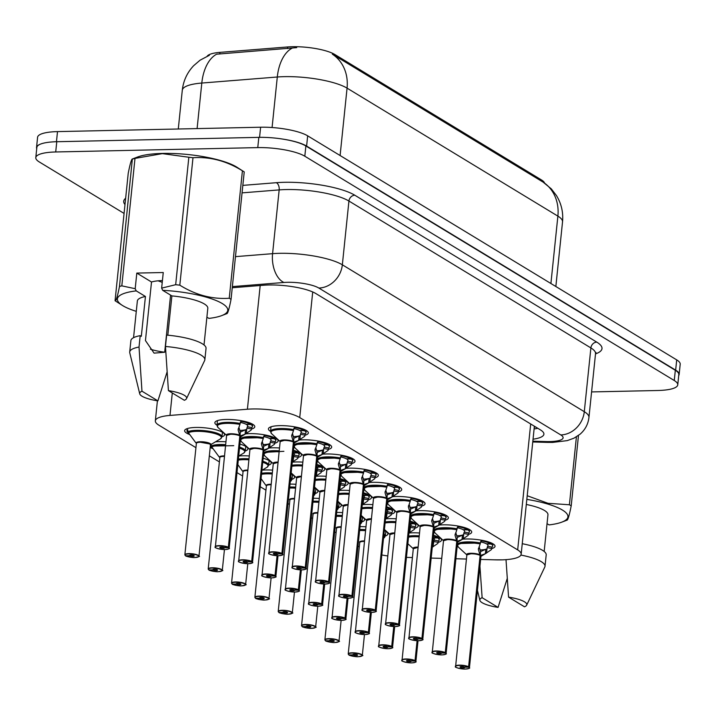 <?xml version="1.0" encoding="UTF-8"?>
<svg xmlns="http://www.w3.org/2000/svg" width="716" height="716" viewBox="0 0 716 716"><rect width="100%" height="100%" fill="white"/><g stroke="black" fill="none" stroke-linecap="round" stroke-linejoin="round"><path stroke-width="1.07" d="M212.938 448.672A20.066 4.887 5.9 0 1 210.2 447.419M215.489 441.835A20.066 4.887 5.9 0 1 219.257 441.62A20.066 4.887 5.9 0 1 225.934 441.799M238.831 456.002A20.066 4.887 5.9 0 1 242.599 455.788A20.066 4.887 5.9 0 1 249.275 455.967M262.163 470.17A20.066 4.887 5.9 0 1 265.931 469.956A20.066 4.887 5.9 0 1 272.608 470.135M189.597 434.505A20.066 4.887 5.9 0 1 184.639 430.656A20.066 4.887 5.9 0 1 195.924 427.452A20.066 4.887 5.9 0 1 224.564 434.782A20.066 4.887 5.9 0 1 221.978 436.823A17.703 4.314 -174.1 0 0 220.233 434.648A17.703 4.314 -174.1 0 0 196.712 430.343A17.703 4.314 -174.1 0 0 187.798 431.909L195.835 442.801M292.361 462.187A20.066 4.887 5.9 0 1 296.155 461.963A20.066 4.887 5.9 0 1 302.832 462.151M269.019 448.019A20.066 4.887 5.9 0 1 272.823 447.795A20.066 4.887 5.9 0 1 279.5 447.983M245.686 433.851A20.066 4.887 5.9 0 1 249.481 433.627A20.066 4.887 5.9 0 1 278.121 440.958A20.066 4.887 5.9 0 1 274.595 443.285M339.035 490.523A20.066 4.887 5.9 0 1 342.83 490.299A20.066 4.887 5.9 0 1 349.506 490.487M362.368 504.69A20.066 4.887 5.9 0 1 366.171 504.467A20.066 4.887 5.9 0 1 372.848 504.655M315.693 476.355A20.066 4.887 5.9 0 1 319.497 476.131A20.066 4.887 5.9 0 1 326.174 476.319M385.709 518.858A20.066 4.887 5.9 0 1 389.504 518.635A20.066 4.887 5.9 0 1 396.181 518.823M408.952 533.08L409.078 533.008A20.066 4.887 5.9 0 1 412.846 532.802A20.066 4.887 5.9 0 1 419.522 532.99M216.975 425.197A20.066 4.887 5.9 0 1 214.863 422.664A20.066 4.887 5.9 0 1 226.149 419.46A20.066 4.887 5.9 0 1 254.789 426.79A20.066 4.887 5.9 0 1 251.253 429.117M468.04 528.829L467.933 529.947A17.703 4.314 5.9 0 1 469.356 531.907A17.703 4.314 5.9 0 1 468.676 532.928L468.076 535.443A17.703 4.314 -174.1 0 1 468.058 535.452L462.008 539.56L457.542 541.171A7.294 1.781 5.9 0 1 457.614 542.173L462.634 539.184A20.066 4.887 5.9 0 1 466.402 538.987A20.066 4.887 5.9 0 1 495.042 546.317A20.066 4.887 5.9 0 1 491.516 548.635M439.266 525.034A20.066 4.887 5.9 0 1 443.061 524.819A20.066 4.887 5.9 0 1 471.701 532.149A20.066 4.887 5.9 0 1 468.175 534.467M421.366 500.493L421.259 501.612A17.703 4.314 5.9 0 1 422.682 503.572A17.703 4.314 5.9 0 1 422.001 504.592L421.402 507.107A17.703 4.314 -174.1 0 1 421.384 507.116L415.334 511.224L410.868 512.835A7.294 1.781 5.9 0 1 410.939 513.837L415.96 510.848A20.066 4.887 5.9 0 1 419.728 510.651A20.066 4.887 5.9 0 1 448.368 517.981A20.066 4.887 5.9 0 1 444.842 520.299M392.592 496.698A20.066 4.887 5.9 0 1 396.387 496.483A20.066 4.887 5.9 0 1 425.027 503.813A20.066 4.887 5.9 0 1 421.5 506.131M369.259 482.53A20.066 4.887 5.9 0 1 373.054 482.315A20.066 4.887 5.9 0 1 401.694 489.646A20.066 4.887 5.9 0 1 398.168 491.964M345.918 468.362A20.066 4.887 5.9 0 1 349.712 468.148A20.066 4.887 5.9 0 1 378.352 475.478A20.066 4.887 5.9 0 1 374.826 477.796M322.585 454.195A20.066 4.887 5.9 0 1 326.38 453.98A20.066 4.887 5.9 0 1 355.02 461.31A20.066 4.887 5.9 0 1 351.493 463.628M299.243 440.027A20.066 4.887 5.9 0 1 303.038 439.812A20.066 4.887 5.9 0 1 331.678 447.142A20.066 4.887 5.9 0 1 328.152 449.46M270.532 431.372A20.066 4.887 5.9 0 1 268.419 428.848A20.066 4.887 5.9 0 1 279.705 425.644A20.066 4.887 5.9 0 1 308.345 432.974A20.066 4.887 5.9 0 1 304.819 435.292M480.633 559.438L495.508 559.849A35.415 8.628 -174.1 0 0 501.254 559.876A35.415 8.628 -174.1 0 0 521.167 554.22A35.415 8.628 -174.1 0 0 517.677 549.897L299.736 417.58A35.415 8.628 -174.1 0 0 247.405 409.23L169.978 415.432A35.415 8.628 -174.1 0 0 155.345 420.82A35.415 8.628 -174.1 0 0 158.836 425.152L195.933 447.67M544.563 183.081A31.871 7.769 -174.1 0 0 541.502 179.967L334.775 54.47A31.871 7.769 -174.1 0 0 287.68 46.952L219.928 52.375A31.871 7.769 -174.1 0 0 207.157 56.215M406.437 557.379L412.389 557.549M431.166 558.068L441.7 558.364M455.904 558.757L466.429 559.044M381.888 554.981A35.415 8.628 -174.1 0 0 387.75 555.947M209.332 455.806L219.275 461.838M236.996 472.605L242.608 476.006M260.329 486.773L265.94 490.174M287.993 503.563L289.282 504.341M311.335 517.731L312.615 518.509M334.667 531.899L335.956 532.677M358.009 546.066L359.289 546.845M239.941 444.126A20.066 4.887 5.9 0 1 247.897 448.95A20.066 4.887 5.9 0 1 245.311 450.99A17.703 4.314 -174.1 0 0 243.565 448.816A17.703 4.314 -174.1 0 0 239.627 447.133M263.273 458.294A20.066 4.887 5.9 0 1 271.239 463.118A20.066 4.887 5.9 0 1 268.652 465.158M291.045 474.028A20.066 4.887 5.9 0 1 294.571 477.286A20.066 4.887 5.9 0 1 291.985 479.326A17.703 4.314 -174.1 0 0 290.696 477.447M290.007 484.106A20.066 4.887 5.9 0 1 295.95 484.302M314.387 488.196A20.066 4.887 5.9 0 1 317.913 491.453A20.066 4.887 5.9 0 1 315.326 493.494A17.703 4.314 -174.1 0 0 314.029 491.615M313.34 498.273A20.066 4.887 5.9 0 1 319.282 498.47M337.719 502.363A20.066 4.887 5.9 0 1 341.246 505.621A20.066 4.887 5.9 0 1 338.659 507.662A17.703 4.314 -174.1 0 0 337.37 505.782M336.681 512.441A20.066 4.887 5.9 0 1 342.624 512.638M361.061 516.531A20.066 4.887 5.9 0 1 364.587 519.789A20.066 4.887 5.9 0 1 362.001 521.83A17.703 4.314 -174.1 0 0 360.703 519.95M360.014 526.609A20.066 4.887 5.9 0 1 365.957 526.806M384.394 530.699A20.066 4.887 5.9 0 1 387.92 533.957A20.066 4.887 5.9 0 1 385.333 535.998M293.497 450.301A20.066 4.887 5.9 0 1 301.454 455.125A20.066 4.887 5.9 0 1 297.928 457.452M316.839 464.469A20.066 4.887 5.9 0 1 324.796 469.293A20.066 4.887 5.9 0 1 321.269 471.62M340.172 478.637A20.066 4.887 5.9 0 1 348.128 483.461A20.066 4.887 5.9 0 1 344.602 485.788M363.513 492.805A20.066 4.887 5.9 0 1 371.47 497.629A20.066 4.887 5.9 0 1 367.943 499.956M386.846 506.973A20.066 4.887 5.9 0 1 394.802 511.797A20.066 4.887 5.9 0 1 391.276 514.124M410.187 521.141A20.066 4.887 5.9 0 1 418.144 525.965A20.066 4.887 5.9 0 1 414.618 528.292M433.52 535.308A20.066 4.887 5.9 0 1 441.477 540.133A20.066 4.887 5.9 0 1 437.95 542.46M543.131 182.132A41.313 35.639 -58.7 0 1 557.88 216.125A47.22 11.501 -174.1 0 1 562.525 221.888C563.411 212.428 561.389 203.648 556.448 195.558L551.275 188.845L543.131 182.132L332.322 54.148A41.313 35.639 121.3 0 1 347.063 88.14A47.22 11.501 -174.1 0 0 284.333 76.657A47.22 11.501 -174.1 0 0 277.298 77.006L201.805 83.047A47.22 11.501 -174.1 0 0 182.294 90.243L178.284 129.005M282.373 139.029A35.415 8.628 5.9 0 1 306.609 146.082L675.653 370.136A35.415 8.628 5.9 0 1 679.144 374.459A35.415 8.628 5.9 0 1 678.714 375.56M36.722 148.677A35.415 8.628 5.9 0 1 36.534 147.514A35.415 8.628 5.9 0 1 40.141 144.256M296.719 47.632L216.608 54.192A41.313 24.228 85.4 0 0 201.805 83.047L197.097 128.594M36.534 147.514L37.59 137.266A35.415 8.628 5.9 0 1 57.504 131.61L260.615 127.224A35.415 8.628 5.9 0 1 307.665 135.834L676.71 359.888A35.415 8.628 5.9 0 1 680.2 364.211L679.144 374.459M533.053 439.194A35.415 8.628 -174.1 0 0 543.9 434.2A35.415 8.628 -174.1 0 0 540.41 429.877L315.935 293.596A35.415 8.628 -174.1 0 0 263.604 285.245L232.252 287.751M537.788 428.284A35.415 8.628 5.9 0 1 534.109 428.938M124.083 213.431L39.291 161.95A35.415 8.628 5.9 0 1 35.8 157.627A35.415 8.628 5.9 0 1 55.714 151.971L257.769 147.612A35.415 8.628 5.9 0 1 304.819 156.222L674.266 380.518A35.415 8.628 5.9 0 1 677.757 384.841A35.415 8.628 5.9 0 1 657.843 390.497L591.586 391.929M35.8 157.627L36.856 147.38A35.415 8.628 5.9 0 1 56.77 141.723L258.825 137.365A35.415 8.628 5.9 0 1 305.875 145.975L675.322 370.27A35.415 8.628 5.9 0 1 678.813 374.593L677.757 384.841M304.685 429.654L304.569 430.772A17.703 4.314 5.9 0 1 305.992 432.724A17.703 4.314 5.9 0 1 305.311 433.753L304.712 436.268A17.703 4.314 -174.1 0 0 304.712 436.268L298.644 440.385L293.694 442.148L293.793 438.443M268.947 553.522A7.079 1.727 5.9 0 1 268.652 552.949A7.079 1.727 5.9 0 1 272.635 551.812A7.079 1.727 5.9 0 1 281.907 553.459L293.408 442.067A0.591 0.501 119 0 1 293.426 441.987L291.689 436.16L293.757 429.627L278.032 428.66L270.541 431.363M294.097 443.106L294.249 443.016A7.079 1.727 -174.1 0 0 293.676 442.237A0.591 0.519 123.8 0 1 293.694 442.148M281.907 553.459L281.674 553.692A6.847 1.665 -174.1 0 0 272.715 552.108A6.847 1.665 -174.1 0 0 269.538 554.032A6.847 1.665 -174.1 0 0 278.631 555.697A6.847 1.665 -174.1 0 0 281.934 553.844L277.835 553.826M293.757 429.627L293.766 429.618A17.703 4.314 -174.1 0 0 280.493 428.535A17.703 4.314 -174.1 0 0 270.532 431.363A17.703 4.314 -174.1 0 0 270.532 431.426M293.766 429.618L293.882 428.481L295.099 427.55A17.703 4.314 5.9 0 1 303.906 430.361L299.762 430.504A12.986 3.159 -174.1 0 0 293.873 428.562M284.145 440.438A7.079 1.727 -174.1 0 0 280.162 441.566L284.145 440.438A7.079 1.727 -174.1 0 1 293.417 442.076A7.079 1.727 5.9 0 0 286.346 440.492A7.079 1.727 5.9 0 0 280.377 441.199M281.934 553.844L293.676 442.237A0.591 0.519 123.8 0 1 293.676 442.228L293.399 442.246M277.835 553.88A2.363 0.573 5.9 0 1 278.023 554.148A2.363 0.573 5.9 0 1 276.689 554.524A2.363 0.573 5.9 0 1 273.324 553.656A2.363 0.573 5.9 0 1 274.649 553.28A2.363 0.573 5.9 0 1 277.745 553.826L281.674 553.692M303.906 430.361L304.005 429.367M304.569 430.772L300.281 430.486M293.426 441.987L293.837 438.013L292.405 433.368M294.097 438.174L300.299 435.435L300.881 432.929A12.986 3.159 -174.1 0 0 301.302 432.24A12.986 3.159 -174.1 0 0 300.255 430.808M300.281 435.435A12.978 3.168 5.9 0 1 293.247 436.59M300.299 435.435L299.861 439.66L298.644 440.385L299.073 436.25M291.689 436.16L291.833 434.782L291.689 436.16M294.365 427.685L295.099 427.55L293.918 428.302M251.128 423.478L251.012 424.588A17.703 4.314 5.9 0 1 252.435 426.548A17.703 4.314 5.9 0 1 251.755 427.568L251.155 430.092A17.703 4.314 -174.1 0 0 251.155 430.092L245.087 434.2L240.129 435.963L240.227 432.267M215.391 547.337A7.079 1.727 5.9 0 1 215.095 546.764A7.079 1.727 5.9 0 1 219.069 545.637A7.079 1.727 5.9 0 1 228.341 547.275L239.851 435.892A0.591 0.501 119 0 1 239.86 435.802L238.133 429.976L240.2 423.442L224.475 422.476L216.975 425.188A17.703 4.314 -174.1 0 0 216.966 425.25M228.341 547.275L228.118 547.507A6.847 1.665 -174.1 0 0 219.15 545.923A6.847 1.665 -174.1 0 0 215.981 547.856A6.847 1.665 -174.1 0 0 225.075 549.521A6.847 1.665 -174.1 0 0 228.368 547.668L228.61 547.436A7.079 1.727 5.9 0 1 229.183 548.223L240.692 436.841A7.079 1.727 -174.1 0 0 240.12 436.062A0.591 0.519 123.8 0 1 240.129 435.963M240.8 421.509L241.543 421.375L240.325 422.306L240.2 423.442A17.703 4.314 -174.1 0 0 226.927 422.359A17.703 4.314 -174.1 0 0 216.975 425.188L217.449 420.623M240.352 422.127L241.543 421.375A17.703 4.314 5.9 0 1 250.34 424.185L246.206 424.328A12.986 3.159 -174.1 0 0 240.316 422.386M230.579 434.254A7.079 1.727 -174.1 0 0 226.605 435.391L230.579 434.254A7.079 1.727 -174.1 0 1 239.851 435.901A7.079 1.727 5.9 0 0 232.79 434.308A7.079 1.727 5.9 0 0 226.82 435.024M228.61 547.436L239.833 436.062M228.368 547.668L224.269 547.704A2.363 0.573 5.9 0 1 224.457 547.964A2.363 0.573 5.9 0 1 223.132 548.34A2.363 0.573 5.9 0 1 219.767 547.48A2.363 0.573 5.9 0 1 221.092 547.105A2.363 0.573 5.9 0 1 224.18 547.65L228.118 547.507M250.34 424.185L250.448 423.183M251.012 424.588L246.725 424.311M239.86 435.802L240.272 431.829L238.849 427.184M240.54 431.999L246.734 429.26L247.324 426.745A12.986 3.159 -174.1 0 0 247.736 426.065A12.986 3.159 -174.1 0 0 246.689 424.624M246.725 429.251A12.978 3.168 5.9 0 1 239.69 430.414M246.734 429.26L246.304 433.475L245.087 434.2L245.516 430.065M238.133 429.976L238.276 428.607L238.133 429.976M185.704 555.759L185.891 555.92A6.847 1.665 -174.1 0 0 194.85 557.504A6.847 1.665 -174.1 0 0 198.028 555.58A6.847 1.665 -174.1 0 0 188.926 553.915A6.847 1.665 -174.1 0 0 185.632 555.759L189.731 555.723L189.785 555.249M221.969 436.876A17.703 4.314 -174.1 0 0 221.978 436.814L220.233 434.648C214.442 430.683 192.165 428.795 187.807 431.909L187.753 429.851M187.887 432.464A17.703 4.314 5.9 0 1 186.983 430.898A17.703 4.314 5.9 0 1 187.673 429.869L187.825 429.904M200.364 442.246L209.77 443.965L210.468 444.833A7.079 1.727 -174.1 0 0 209.77 443.965A7.079 1.727 -174.1 0 0 200.364 442.246A7.079 1.727 -174.1 0 0 196.381 443.374L196.381 443.329A7.294 1.772 5.9 0 1 203.666 441.888A7.294 1.772 5.9 0 1 210.468 444.815L220.474 438.863L221.978 436.814L222.452 432.249M189.731 555.723A2.363 0.573 5.9 0 1 189.543 555.464A2.363 0.573 5.9 0 1 190.868 555.088A2.363 0.573 5.9 0 1 194.242 555.956A2.363 0.573 5.9 0 1 192.908 556.332A2.363 0.573 5.9 0 1 189.821 555.786L189.883 555.213M189.821 555.786L185.891 555.92M526.833 499.383A55.481 13.514 5.9 0 1 561.818 522.134A55.481 13.514 5.9 0 1 549.082 524.9L547.042 523.664M527.209 495.732L548.026 503.312L569.399 504.762A63.742 15.528 5.9 0 1 571.207 505.863C569.166 516.102 567.69 520.854 566.786 520.102M508.575 597.135A23.61 5.755 5.9 0 1 526.663 605.163A23.61 5.755 5.9 0 1 524.506 606.81L508.575 597.135L506.015 559.652M520.89 555.07A37.778 9.201 5.9 0 1 545.01 566.275A37.778 9.201 5.9 0 1 544.787 567.054L526.663 605.163M522.25 543.712A37.778 9.201 5.9 0 1 546.192 554.891L545.01 566.275M526.305 504.467A35.415 8.628 5.9 0 1 547.955 514.786L544.169 551.463M578.483 435.462L571.207 505.863M569.399 504.762L576.416 436.841M494.514 559.822L502.176 559.849M498.067 607.383A23.61 5.755 5.9 0 1 479.872 600.33A23.61 5.755 5.9 0 1 482.128 597.699L498.067 607.383L507.205 578.591M482.128 597.699L479.926 566.222M175.671 284.7L188.845 157.243A63.742 15.528 5.9 0 1 192.989 157.726L179.814 285.174A63.742 15.528 5.9 0 0 175.671 284.7L161.646 288.127L163.257 272.519L136.81 273.082L151.506 282.006L145.455 340.565L154.083 353.14L164.689 352.236L170.587 295.117M164.689 352.236A26.689 6.498 5.9 0 1 150.423 349.211M151.506 282.006A26.689 6.498 5.9 0 1 162.425 280.565M158.093 280.815L162.246 282.364M136.282 311.353A55.481 13.514 5.9 0 1 122.284 305.356L115.267 300.863A63.742 15.528 5.9 0 1 115.061 300.72C115.956 301.508 117.433 296.764 119.483 286.481L132.353 159.006L137.615 157.001A55.481 13.514 5.9 0 1 162.711 153.421A55.481 13.514 5.9 0 1 236.996 167.267L244.013 171.768A63.742 15.528 5.9 0 1 244.228 171.903L231.053 299.351C229.013 309.598 227.536 314.342 226.632 313.599M188.845 157.243L162.353 153.636L134.993 158.406L121.818 285.863L135.199 288.7L136.228 290.884A55.481 13.514 5.9 0 0 122.284 305.356M179.814 285.174C195.656 295.037 212.133 299.395 229.245 298.259L242.42 170.802C226.578 160.948 210.101 156.589 192.989 157.726M242.42 170.802A63.742 15.528 5.9 0 1 244.013 171.768M161.646 288.127L162.675 290.32A55.481 13.514 5.9 0 1 216.93 300.863A55.481 13.514 5.9 0 1 221.665 315.622A55.481 13.514 5.9 0 1 208.929 318.396L206.888 317.161M229.245 298.259A63.742 15.528 5.9 0 1 231.053 299.351M168.421 390.623A23.61 5.755 5.9 0 1 186.509 398.66A23.61 5.755 5.9 0 1 184.361 400.298L168.421 390.623L165.468 346.472A37.778 9.201 5.9 0 1 204.857 359.772A37.778 9.201 5.9 0 1 204.633 360.542L186.509 398.66M165.468 346.472L166.649 335.088A37.778 9.201 5.9 0 1 206.038 348.379L204.857 359.772M162.675 290.32L171.885 295.905A35.415 8.628 5.9 0 1 207.81 308.283L204.015 344.951M171.885 295.905L167.821 335.195M119.483 286.481A63.742 15.528 5.9 0 1 121.818 285.863M134.993 158.406A63.742 15.528 5.9 0 0 132.648 159.024C131.753 158.236 130.276 162.988 128.227 173.272L115.061 300.72M157.914 400.87A23.61 5.755 5.9 0 1 139.718 393.818A23.61 5.755 5.9 0 1 141.974 391.196L157.914 400.87L167.052 372.078M139.718 393.818L129.766 352.809A37.778 9.201 5.9 0 1 129.712 352.004A37.778 9.201 5.9 0 1 139.02 347.045L140.202 335.661L141.321 336.332L145.438 296.478L136.228 290.884M141.974 391.196L139.02 347.045M129.712 352.004L130.885 340.619A37.778 9.201 5.9 0 1 140.202 335.661M133.561 337.675L137.356 300.997A35.415 8.628 5.9 0 1 145.438 296.478M136.81 273.082L135.199 288.7M328.017 443.822L327.91 444.94A17.703 4.314 5.9 0 1 329.333 446.9A17.703 4.314 5.9 0 1 328.653 447.921L328.053 450.436A17.703 4.314 -174.1 0 1 328.035 450.445L321.985 454.553L317.027 456.316L317.125 452.61M292.289 567.69A7.079 1.727 5.9 0 1 291.985 567.117A7.079 1.727 5.9 0 1 295.968 565.98A7.079 1.727 5.9 0 1 305.24 567.627L316.749 456.235A0.591 0.501 119 0 1 316.758 456.155L315.031 450.328L317.099 443.795L294.768 444.368M305.24 567.627L305.007 567.86A6.847 1.665 -174.1 0 0 296.048 566.275A6.847 1.665 -174.1 0 0 292.871 568.2A6.847 1.665 -174.1 0 0 301.973 569.864A6.847 1.665 -174.1 0 0 305.267 568.012L305.508 567.788A7.079 1.727 5.9 0 1 306.081 568.567L317.591 457.193A7.079 1.727 -174.1 0 0 317.018 456.405A0.591 0.519 123.8 0 1 317.027 456.316M317.698 441.853L318.441 441.718L317.215 442.649L317.099 443.795A17.703 4.314 -174.1 0 0 303.826 442.703A17.703 4.314 -174.1 0 0 294.043 445.048M317.251 442.47L318.441 441.718A17.703 4.314 5.9 0 1 327.239 444.529L323.104 444.672A12.986 3.159 -174.1 0 0 317.215 442.73M307.477 454.606A7.079 1.727 -174.1 0 0 303.495 455.734L307.477 454.606A7.079 1.727 -174.1 0 1 316.749 456.244A7.079 1.727 5.9 0 0 309.688 454.66A7.079 1.727 5.9 0 0 303.718 455.367M305.508 567.788L317.018 456.405A0.591 0.519 123.8 0 1 317.009 456.396L316.732 456.414M305.267 568.012L301.168 568.048A2.363 0.573 5.9 0 1 301.355 568.316A2.363 0.573 5.9 0 1 300.031 568.692A2.363 0.573 5.9 0 1 296.666 567.824A2.363 0.573 5.9 0 1 297.99 567.448A2.363 0.573 5.9 0 1 301.078 567.994L305.007 567.86M327.239 444.529L327.346 443.535M327.91 444.94L323.623 444.654M316.758 456.155L317.17 452.181L315.738 447.536M317.439 452.342L323.632 449.603A12.978 3.168 5.9 0 1 316.588 450.758M328.17 449.299L323.748 448.476L323.202 453.828L321.985 454.553L322.415 450.418M315.031 450.328L315.165 448.95L315.031 450.328M323.748 448.476L324.223 447.097A12.986 3.159 -174.1 0 0 324.634 446.408A12.986 3.159 -174.1 0 0 323.587 444.976M351.359 457.989L351.243 459.108A17.703 4.314 5.9 0 1 352.666 461.068A17.703 4.314 5.9 0 1 351.986 462.088L351.386 464.603A17.703 4.314 -174.1 0 0 351.386 464.603L345.318 468.72L340.369 470.484L340.467 466.778M315.622 581.857A7.079 1.727 5.9 0 1 315.326 581.285A7.079 1.727 5.9 0 1 319.309 580.148A7.079 1.727 5.9 0 1 328.581 581.795L340.082 470.403A0.591 0.501 119 0 1 340.1 470.322L338.364 464.496L340.431 457.963L318.11 458.535M340.861 470.331A7.294 1.781 5.9 0 1 340.923 471.334A7.079 1.727 -174.1 0 0 340.351 470.573A0.591 0.519 123.8 0 1 340.369 470.484M328.581 581.795L328.349 582.027A6.847 1.665 -174.1 0 0 319.39 580.443A6.847 1.665 -174.1 0 0 316.212 582.368A6.847 1.665 -174.1 0 0 325.306 584.032A6.847 1.665 -174.1 0 0 328.608 582.18L324.509 582.162M340.431 457.963L340.44 457.954A17.703 4.314 -174.1 0 0 327.167 456.871A17.703 4.314 -174.1 0 0 317.376 459.216M340.44 457.954L340.556 456.817L341.774 455.886A17.703 4.314 5.9 0 1 350.572 458.696L346.437 458.849A12.986 3.159 -174.1 0 0 340.548 456.898M330.819 468.774A7.079 1.727 -174.1 0 0 326.836 469.902L330.819 468.774A7.079 1.727 -174.1 0 1 340.091 470.412A7.079 1.727 5.9 0 0 333.021 468.828A7.079 1.727 5.9 0 0 327.051 469.535M328.608 582.18L340.073 470.582M324.509 582.215A2.363 0.573 5.9 0 1 324.697 582.484A2.363 0.573 5.9 0 1 323.364 582.86A2.363 0.573 5.9 0 1 319.998 581.992A2.363 0.573 5.9 0 1 321.323 581.616A2.363 0.573 5.9 0 1 324.42 582.162L328.349 582.027M350.572 458.696L350.679 457.703M351.243 459.108L346.956 458.822M340.1 470.322L340.512 466.349L339.08 461.704M340.771 466.51L346.974 463.771L347.555 461.265A12.986 3.159 -174.1 0 0 347.976 460.576A12.986 3.159 -174.1 0 0 346.929 459.144M346.956 463.771A12.978 3.168 5.9 0 1 339.921 464.926M346.974 463.771L346.535 467.995L345.318 468.72L345.747 464.586M338.364 464.496L338.507 463.118L338.364 464.496M341.04 456.02L341.774 455.886L340.592 456.638M374.692 472.157L374.584 473.276A17.703 4.314 5.9 0 1 376.007 475.236A17.703 4.314 5.9 0 1 375.327 476.256L374.728 478.771A17.703 4.314 -174.1 0 1 374.71 478.78L368.659 482.888L363.701 484.651L363.8 480.946M338.963 596.025A7.079 1.727 5.9 0 1 338.659 595.452A7.079 1.727 5.9 0 1 342.642 594.316A7.079 1.727 5.9 0 1 351.914 595.963L363.424 484.571A0.591 0.501 119 0 1 363.433 484.49L361.705 478.664L363.773 472.13L341.442 472.703M364.193 484.499A7.294 1.781 5.9 0 1 364.265 485.502L364.256 485.52A7.079 1.727 -174.1 0 0 363.692 484.741A0.591 0.519 123.8 0 1 363.701 484.651M351.914 595.963L351.681 596.195A6.847 1.665 -174.1 0 0 342.722 594.611A6.847 1.665 -174.1 0 0 339.545 596.535A6.847 1.665 -174.1 0 0 348.647 598.2A6.847 1.665 -174.1 0 0 351.941 596.347L347.851 596.33M364.372 470.188L365.115 470.054L363.889 470.985L363.773 472.13A17.703 4.314 -174.1 0 0 350.5 471.038A17.703 4.314 -174.1 0 0 340.718 473.383M363.925 470.806L365.115 470.054A17.703 4.314 5.9 0 1 373.913 472.864L369.778 473.016A12.986 3.159 -174.1 0 0 363.889 471.065M354.151 482.942A7.079 1.727 -174.1 0 0 350.169 484.07L354.151 482.942A7.079 1.727 -174.1 0 1 363.424 484.58M351.941 596.347L363.406 484.75M347.842 596.383A2.363 0.573 5.9 0 1 348.03 596.652A2.363 0.573 5.9 0 1 346.705 597.028A2.363 0.573 5.9 0 1 343.331 596.159A2.363 0.573 5.9 0 1 344.665 595.784A2.363 0.573 5.9 0 1 347.752 596.33L351.681 596.195M373.913 472.864L374.012 471.871M374.584 473.276L370.297 472.99M363.433 484.49L363.844 480.517L362.412 475.872M364.113 480.678L370.306 477.939A12.978 3.168 5.9 0 1 363.263 479.093M374.844 477.635L370.423 476.811L369.877 482.163L368.659 482.888L369.089 478.753M361.705 478.664L361.84 477.286L361.705 478.664M370.423 476.811L370.897 475.433A12.986 3.159 -174.1 0 0 371.309 474.744A12.986 3.159 -174.1 0 0 370.262 473.312M398.051 492.948A17.703 4.314 -174.1 0 0 398.06 492.939L391.992 497.056L387.043 498.819L387.141 495.114M362.296 610.193A7.079 1.727 5.9 0 1 362.001 609.62A7.079 1.727 5.9 0 1 365.983 608.484A7.079 1.727 5.9 0 1 375.256 610.13L386.756 498.739A0.591 0.501 119 0 1 386.774 498.658L385.038 492.832L387.105 486.298L364.784 486.871M387.535 498.667A7.294 1.781 5.9 0 1 387.598 499.67A7.079 1.727 -174.1 0 0 387.025 498.909A0.591 0.519 123.8 0 1 387.043 498.819M375.256 610.13L375.023 610.363A6.847 1.665 -174.1 0 0 366.064 608.779A6.847 1.665 -174.1 0 0 362.887 610.703A6.847 1.665 -174.1 0 0 371.98 612.368A6.847 1.665 -174.1 0 0 375.282 610.515L371.183 610.497M387.105 486.298L387.114 486.298A17.703 4.314 -174.1 0 0 373.841 485.206A17.703 4.314 -174.1 0 0 364.05 487.551M387.445 494.846L393.648 492.107L394.23 489.601L398.66 490.424A17.703 4.314 5.9 0 0 399.34 489.404A17.703 4.314 5.9 0 0 397.917 487.444L398.033 486.325M398.66 490.424L398.06 492.939M387.114 486.298L387.231 485.153L388.448 484.222A17.703 4.314 5.9 0 1 397.246 487.032L393.111 487.184A12.986 3.159 -174.1 0 0 387.222 485.233M377.493 497.11A7.079 1.727 -174.1 0 0 373.51 498.238L377.493 497.11A7.079 1.727 -174.1 0 1 386.765 498.748A7.079 1.727 5.9 0 0 379.695 497.164A7.079 1.727 5.9 0 0 373.725 497.871M375.282 610.515L386.747 498.918M371.183 610.551A2.363 0.573 5.9 0 1 371.371 610.82A2.363 0.573 5.9 0 1 370.038 611.196A2.363 0.573 5.9 0 1 366.673 610.327A2.363 0.573 5.9 0 1 367.997 609.951A2.363 0.573 5.9 0 1 371.094 610.497L375.023 610.363M397.246 487.032L397.353 486.039M397.917 487.444L393.63 487.157M386.774 498.658L387.186 494.684L385.754 490.039M393.63 492.107A12.978 3.168 5.9 0 1 386.595 493.261M393.648 492.107L393.209 496.331L391.992 497.056L392.422 492.921M385.038 492.832L385.181 491.453L385.038 492.832M394.23 489.601A12.986 3.159 -174.1 0 0 394.65 488.912A12.986 3.159 -174.1 0 0 393.603 487.48M387.714 484.356L388.448 484.222L387.267 484.974M209.045 569.927L209.224 570.088A6.847 1.665 -174.1 0 0 218.183 571.672A6.847 1.665 -174.1 0 0 221.36 569.748A6.847 1.665 -174.1 0 0 212.267 568.083A6.847 1.665 -174.1 0 0 208.965 569.927L213.073 569.9L213.117 569.417M245.302 451.044A17.703 4.314 -174.1 0 0 245.311 450.982L243.565 448.816M225.647 444.654A17.703 4.314 -174.1 0 0 220.045 444.511A17.703 4.314 -174.1 0 0 211.131 446.077L219.177 456.969M211.229 446.632A17.703 4.314 5.9 0 1 210.388 445.576M211.005 444.036L211.131 446.077L233.747 445.674M223.696 456.414L224.43 456.414A7.079 1.727 -174.1 0 0 223.696 456.414A7.079 1.727 -174.1 0 0 219.714 457.542A7.294 1.772 5.9 0 1 224.484 455.904M213.073 569.9A2.363 0.573 5.9 0 1 212.876 569.632A2.363 0.573 5.9 0 1 214.209 569.256A2.363 0.573 5.9 0 1 217.575 570.124A2.363 0.573 5.9 0 1 216.25 570.5A2.363 0.573 5.9 0 1 213.153 569.954L213.216 569.381M213.153 569.954L209.224 570.088M232.378 584.095L232.566 584.256A6.847 1.665 -174.1 0 0 241.525 585.84A6.847 1.665 -174.1 0 0 244.702 583.916A6.847 1.665 -174.1 0 0 235.6 582.251A6.847 1.665 -174.1 0 0 232.306 584.095L236.405 584.068L236.459 583.585M268.643 465.212A17.703 4.314 -174.1 0 0 268.652 465.149A17.703 4.314 -174.1 0 0 266.907 462.983A17.703 4.314 -174.1 0 0 262.969 461.301M248.98 458.822A17.703 4.314 -174.1 0 0 243.386 458.679A17.703 4.314 -174.1 0 0 238.392 459.081M247.038 470.582L247.763 470.582A7.079 1.727 -174.1 0 0 247.038 470.582A7.079 1.727 -174.1 0 0 243.055 471.71L243.055 471.665A7.294 1.772 5.9 0 1 247.817 470.072M236.405 584.068A2.363 0.573 5.9 0 1 236.217 583.8A2.363 0.573 5.9 0 1 237.542 583.424A2.363 0.573 5.9 0 1 240.916 584.292A2.363 0.573 5.9 0 1 239.583 584.668A2.363 0.573 5.9 0 1 236.495 584.122L236.557 583.549M236.495 584.122L232.566 584.256M262.861 462.321A17.265 4.198 5.9 0 1 267.149 467.199L268.652 465.149L266.907 462.983M237.828 464.577L242.509 471.137M255.719 598.263L255.898 598.424A6.847 1.665 -174.1 0 0 264.857 600.008A6.847 1.665 -174.1 0 0 268.035 598.084A6.847 1.665 -174.1 0 0 258.941 596.419A6.847 1.665 -174.1 0 0 255.639 598.263L259.747 598.236L259.792 597.753M291.976 479.38A17.703 4.314 -174.1 0 0 291.985 479.317L292.459 474.753M272.313 472.99A17.703 4.314 -174.1 0 0 266.719 472.846A17.703 4.314 -174.1 0 0 261.734 473.249M270.371 484.75L271.104 484.75A7.079 1.727 -174.1 0 0 270.371 484.75A7.079 1.727 -174.1 0 0 266.388 485.878L254.878 597.26A7.079 1.727 5.9 0 1 258.861 596.124A7.079 1.727 5.9 0 1 268.965 598.71A7.079 1.727 5.9 0 1 268.563 599.211M259.747 598.236A2.363 0.573 5.9 0 1 259.55 597.967A2.363 0.573 5.9 0 1 260.884 597.591A2.363 0.573 5.9 0 1 264.249 598.46A2.363 0.573 5.9 0 1 262.924 598.836A2.363 0.573 5.9 0 1 259.827 598.29L259.89 597.717M259.827 598.29L255.898 598.424M261.161 478.744L265.851 485.305M279.052 612.431L279.24 612.592A6.847 1.665 -174.1 0 0 288.199 614.176A6.847 1.665 -174.1 0 0 291.376 612.252A6.847 1.665 -174.1 0 0 282.274 610.587A6.847 1.665 -174.1 0 0 278.98 612.431L283.08 612.404L283.133 611.92M315.317 493.548A17.703 4.314 -174.1 0 0 315.326 493.485L315.801 488.921M295.654 487.157A17.703 4.314 -174.1 0 0 290.052 487.014A17.703 4.314 -174.1 0 0 289.703 487.023M293.712 498.918L294.437 498.918A7.079 1.727 -174.1 0 0 293.712 498.918A7.079 1.727 -174.1 0 0 289.729 500.045A7.294 1.772 5.9 0 1 294.491 498.408M283.08 612.404A2.363 0.573 5.9 0 1 282.892 612.135A2.363 0.573 5.9 0 1 284.216 611.759A2.363 0.573 5.9 0 1 287.59 612.628A2.363 0.573 5.9 0 1 286.257 613.003A2.363 0.573 5.9 0 1 283.169 612.457L283.223 611.885M283.169 612.457L279.24 612.592M274.461 437.646L274.344 438.756A17.703 4.314 5.9 0 1 275.776 440.716A17.703 4.314 5.9 0 1 275.087 441.736L274.488 444.26A17.703 4.314 -174.1 0 0 274.488 444.26L268.428 448.368L263.47 450.131L263.569 446.435M238.723 561.505A7.079 1.727 5.9 0 1 238.428 560.932A7.079 1.727 5.9 0 1 242.411 559.805A7.079 1.727 5.9 0 1 251.683 561.442L263.184 450.06A0.591 0.501 119 0 1 263.202 449.97L261.465 444.144L263.533 437.61L241.211 438.183M263.962 449.979A7.294 1.781 5.9 0 1 264.034 450.99A7.079 1.727 -174.1 0 0 263.461 450.23A0.591 0.519 123.8 0 1 263.47 450.131M251.683 561.442L251.45 561.675A6.847 1.665 -174.1 0 0 242.491 560.091A6.847 1.665 -174.1 0 0 239.314 562.024A6.847 1.665 -174.1 0 0 248.407 563.689A6.847 1.665 -174.1 0 0 251.71 561.836L247.611 561.809M264.141 435.677L264.875 435.543L263.658 436.474L263.533 437.61A17.703 4.314 -174.1 0 0 250.269 436.527A17.703 4.314 -174.1 0 0 240.487 438.863M263.694 436.295L264.875 435.543A17.703 4.314 5.9 0 1 273.682 438.353L269.538 438.496A12.986 3.159 -174.1 0 0 263.649 436.554M253.92 448.422A7.079 1.727 -174.1 0 0 249.938 449.559L253.92 448.422A7.079 1.727 -174.1 0 1 263.193 450.069A7.079 1.727 5.9 0 0 256.131 448.476A7.079 1.727 5.9 0 0 250.153 449.192M251.71 561.836L263.175 450.23M247.611 561.872A2.363 0.573 5.9 0 1 247.799 562.132A2.363 0.573 5.9 0 1 246.474 562.508A2.363 0.573 5.9 0 1 243.1 561.648A2.363 0.573 5.9 0 1 244.425 561.272A2.363 0.573 5.9 0 1 247.521 561.818L251.45 561.675M273.682 438.353L273.78 437.351M274.344 438.756L270.066 438.478M263.202 449.97L263.613 445.996L262.181 441.351M263.882 446.166L270.075 443.428A12.978 3.168 5.9 0 1 263.023 444.582M274.613 443.123L270.192 442.3L269.637 447.643L268.428 448.368L268.849 444.233M261.465 444.144L261.608 442.774L261.465 444.144M270.192 442.3L270.657 440.913A12.986 3.159 -174.1 0 0 271.078 440.233A12.986 3.159 -174.1 0 0 270.03 438.792M262.065 575.673A7.079 1.727 5.9 0 1 261.761 575.1A7.079 1.727 5.9 0 1 265.743 573.972A7.079 1.727 5.9 0 1 275.016 575.61L274.792 575.843A6.847 1.665 -174.1 0 0 265.824 574.259A6.847 1.665 -174.1 0 0 262.647 576.192A6.847 1.665 -174.1 0 0 271.749 577.857A6.847 1.665 -174.1 0 0 275.042 576.004L270.952 575.977M279.204 450.838A17.703 4.314 -174.1 0 0 273.601 450.695A17.703 4.314 -174.1 0 0 263.819 453.031M297.802 451.814L297.686 452.924A17.703 4.314 5.9 0 1 299.109 454.884A17.703 4.314 5.9 0 1 298.429 455.913L297.829 458.428A17.703 4.314 -174.1 0 0 297.829 458.428L291.761 462.536L292.978 461.811L293.999 455.081A12.986 3.159 -174.1 0 0 294.41 454.4A12.986 3.159 -174.1 0 0 293.363 452.96L293.399 452.646M277.253 462.59A7.079 1.727 -174.1 0 0 273.27 463.726L277.253 462.59A7.079 1.727 -174.1 0 1 277.987 462.59A7.079 1.727 5.9 0 0 273.494 463.359M275.042 576.004L277.361 555.697M270.943 576.04A2.363 0.573 5.9 0 1 271.131 576.299A2.363 0.573 5.9 0 1 269.807 576.675A2.363 0.573 5.9 0 1 266.442 575.816A2.363 0.573 5.9 0 1 267.766 575.44A2.363 0.573 5.9 0 1 270.854 575.986L274.792 575.843M293.256 452.655L297.015 452.521L297.122 451.519M297.686 452.924L293.363 452.96M275.016 575.61L277.074 555.688M283.903 451.313L264.544 452.351M293.426 451.035A17.703 4.314 5.9 0 1 297.015 452.521M285.398 589.841A7.079 1.727 5.9 0 1 285.102 589.268A7.079 1.727 5.9 0 1 289.085 588.14A7.079 1.727 5.9 0 1 298.357 589.778L298.125 590.011A6.847 1.665 -174.1 0 0 289.166 588.427A6.847 1.665 -174.1 0 0 285.988 590.36A6.847 1.665 -174.1 0 0 295.082 592.025A6.847 1.665 -174.1 0 0 298.384 590.172L294.285 590.145M302.537 465.006A17.703 4.314 -174.1 0 0 296.943 464.863A17.703 4.314 -174.1 0 0 291.949 465.266M321.135 465.982L321.019 467.092A17.703 4.314 5.9 0 1 322.451 469.052A17.703 4.314 5.9 0 1 321.761 470.081L321.162 472.596A17.703 4.314 -174.1 0 0 321.162 472.596L315.103 476.704L316.311 475.979L317.331 469.248A12.986 3.159 -174.1 0 0 317.752 468.568A12.986 3.159 -174.1 0 0 316.705 467.127L316.74 466.814M300.595 476.758A7.079 1.727 -174.1 0 0 296.612 477.894L300.595 476.758A7.079 1.727 -174.1 0 1 301.329 476.758A7.079 1.727 5.9 0 0 296.827 477.527M298.384 590.172L300.693 569.864M294.285 590.208A2.363 0.573 5.9 0 1 294.473 590.467A2.363 0.573 5.9 0 1 293.148 590.843A2.363 0.573 5.9 0 1 289.774 589.984A2.363 0.573 5.9 0 1 291.099 589.608A2.363 0.573 5.9 0 1 294.195 590.154L298.125 590.011M316.597 466.823L320.356 466.689L320.455 465.686M321.019 467.092L316.705 467.127M298.357 589.778L300.416 569.855M316.758 465.203A17.703 4.314 5.9 0 1 320.356 466.689M308.739 604.009A7.079 1.727 5.9 0 1 308.435 603.436A7.079 1.727 5.9 0 1 312.418 602.308A7.079 1.727 5.9 0 1 321.69 603.946L321.457 604.179A6.847 1.665 -174.1 0 0 312.498 602.595A6.847 1.665 -174.1 0 0 309.321 604.528A6.847 1.665 -174.1 0 0 318.423 606.192A6.847 1.665 -174.1 0 0 321.717 604.34L317.627 604.313M325.878 479.174A17.703 4.314 -174.1 0 0 320.276 479.031A17.703 4.314 -174.1 0 0 315.291 479.434M344.486 486.773A17.703 4.314 -174.1 0 0 344.503 486.764L338.435 490.872L339.653 490.147L340.673 483.416A12.986 3.159 -174.1 0 0 341.085 482.736A12.986 3.159 -174.1 0 0 340.037 481.295L340.073 480.982M340.673 483.416L345.103 484.249A17.703 4.314 5.9 0 0 345.783 483.219A17.703 4.314 5.9 0 0 344.36 481.259L344.477 480.15M345.103 484.249L344.503 486.764M323.927 490.925A7.079 1.727 -174.1 0 0 319.945 492.062L323.927 490.925A7.079 1.727 -174.1 0 1 324.661 490.925A7.079 1.727 5.9 0 0 320.168 491.695M321.717 604.34L324.035 584.032M317.618 604.376A2.363 0.573 5.9 0 1 317.806 604.635A2.363 0.573 5.9 0 1 316.481 605.011A2.363 0.573 5.9 0 1 313.116 604.152A2.363 0.573 5.9 0 1 314.44 603.776A2.363 0.573 5.9 0 1 317.528 604.322L321.457 604.179M339.93 480.991L343.689 480.857L343.796 479.854M344.36 481.259L340.037 481.295M321.69 603.946L323.748 584.023M340.1 479.371A17.703 4.314 5.9 0 1 343.689 480.857M410.868 512.835L410.375 512.987L410.474 509.282M385.638 624.361A7.079 1.727 5.9 0 1 385.333 623.788A7.079 1.727 5.9 0 1 389.316 622.652A7.079 1.727 5.9 0 1 398.588 624.298L410.098 512.907A0.591 0.501 119 0 1 410.107 512.826L408.38 507L410.447 500.466L388.117 501.039M398.588 624.298L398.356 624.531A6.847 1.665 -174.1 0 0 389.397 622.947A6.847 1.665 -174.1 0 0 386.219 624.871A6.847 1.665 -174.1 0 0 395.322 626.536A6.847 1.665 -174.1 0 0 398.615 624.683L398.857 624.459A7.079 1.727 5.9 0 1 399.43 625.238L410.939 513.864A7.079 1.727 -174.1 0 0 410.366 513.077A0.591 0.519 123.8 0 1 410.375 512.987M411.047 498.524L411.79 498.39L410.563 499.32L410.447 500.466A17.703 4.314 -174.1 0 0 397.174 499.374A17.703 4.314 -174.1 0 0 387.392 501.719M410.599 499.142L411.79 498.39A17.703 4.314 5.9 0 1 420.587 501.2L416.452 501.352A12.986 3.159 -174.1 0 0 410.563 499.401M400.826 511.278A7.079 1.727 -174.1 0 0 396.843 512.405L400.826 511.278A7.079 1.727 -174.1 0 1 410.098 512.916A7.079 1.727 5.9 0 0 403.036 511.331A7.079 1.727 5.9 0 0 397.067 512.038M398.857 624.459L410.08 513.086M398.615 624.683L394.516 624.719A2.363 0.573 5.9 0 1 394.704 624.987A2.363 0.573 5.9 0 1 393.379 625.363A2.363 0.573 5.9 0 1 390.005 624.495A2.363 0.573 5.9 0 1 391.339 624.119A2.363 0.573 5.9 0 1 394.426 624.665L398.356 624.531M420.587 501.2L420.686 500.207M421.259 501.612L416.972 501.325M410.107 512.826L410.519 508.852L409.087 504.207M410.787 509.013L416.981 506.275A12.978 3.168 5.9 0 1 409.937 507.429M421.518 505.97L417.097 505.147L416.551 510.499L415.334 511.224L415.763 507.089M408.38 507L408.514 505.621L408.38 507M417.097 505.147L417.571 503.769A12.986 3.159 -174.1 0 0 417.983 503.08A12.986 3.159 -174.1 0 0 416.936 501.648M444.708 514.661L444.591 515.78A17.703 4.314 5.9 0 1 446.014 517.74A17.703 4.314 5.9 0 1 445.334 518.76L444.734 521.275A17.703 4.314 -174.1 0 0 444.734 521.275L438.666 525.392L433.717 527.155L433.815 523.45M408.97 638.529A7.079 1.727 5.9 0 1 408.675 637.956A7.079 1.727 5.9 0 1 412.658 636.819A7.079 1.727 5.9 0 1 421.93 638.466L433.431 527.074A0.591 0.501 119 0 1 433.449 526.994L431.712 521.167L433.78 514.634L411.458 515.207M421.93 638.466L421.697 638.699A6.847 1.665 -174.1 0 0 412.738 637.115A6.847 1.665 -174.1 0 0 409.561 639.039A6.847 1.665 -174.1 0 0 418.654 640.704A6.847 1.665 -174.1 0 0 421.957 638.851L422.189 638.627A7.079 1.727 5.9 0 1 422.762 639.406L434.272 528.032A7.079 1.727 -174.1 0 0 433.699 527.245A0.591 0.519 123.8 0 1 433.717 527.155M433.78 514.634L433.789 514.634A17.703 4.314 -174.1 0 0 420.516 513.542A17.703 4.314 -174.1 0 0 410.724 515.887M433.789 514.634L433.905 513.488L435.122 512.558A17.703 4.314 5.9 0 1 443.92 515.368L439.785 515.52A12.986 3.159 -174.1 0 0 433.896 513.569M424.167 525.446A7.079 1.727 -174.1 0 0 420.185 526.573L424.167 525.446A7.079 1.727 -174.1 0 1 433.44 527.083A7.079 1.727 5.9 0 0 426.369 525.499A7.079 1.727 5.9 0 0 420.399 526.206M422.189 638.627L433.422 527.253M421.957 638.851L417.858 638.887A2.363 0.573 5.9 0 1 418.046 639.155A2.363 0.573 5.9 0 1 416.712 639.531A2.363 0.573 5.9 0 1 413.347 638.663A2.363 0.573 5.9 0 1 414.671 638.287A2.363 0.573 5.9 0 1 417.768 638.833L421.697 638.699M443.92 515.368L444.027 514.374M444.591 515.78L440.304 515.502M433.449 526.994L433.86 523.02L432.428 518.375M434.12 523.181L440.322 520.442L440.904 517.937A12.986 3.159 -174.1 0 0 441.325 517.247A12.986 3.159 -174.1 0 0 440.277 515.815M440.304 520.442A12.978 3.168 5.9 0 1 433.27 521.597M440.322 520.442L439.884 524.667L438.666 525.392L439.096 521.257M431.712 521.167L431.855 519.789L431.712 521.167M434.388 512.692L435.122 512.558L433.941 513.309M457.542 541.171L457.05 541.323L457.148 537.618M432.312 652.697A7.079 1.727 5.9 0 1 432.008 652.124A7.079 1.727 5.9 0 1 435.99 650.987A7.079 1.727 5.9 0 1 445.262 652.634L456.763 541.251A0.591 0.501 119 0 1 456.781 541.162L455.054 535.335L457.121 528.802L434.791 529.375M457.452 542.28L457.605 542.191A7.079 1.727 -174.1 0 0 457.041 541.412A0.591 0.519 123.8 0 1 457.05 541.323M445.262 652.634L445.03 652.867A6.847 1.665 -174.1 0 0 436.071 651.283A6.847 1.665 -174.1 0 0 432.894 653.207A6.847 1.665 -174.1 0 0 441.996 654.872A6.847 1.665 -174.1 0 0 445.289 653.019L441.199 653.001M457.721 526.86L458.464 526.725L457.238 527.656L457.121 528.802A17.703 4.314 -174.1 0 0 443.848 527.71A17.703 4.314 -174.1 0 0 434.066 530.055M457.273 527.477L458.464 526.725A17.703 4.314 5.9 0 1 467.262 529.536L463.127 529.688A12.986 3.159 -174.1 0 0 457.238 527.737M447.5 539.613A7.079 1.727 -174.1 0 0 443.517 540.741L447.5 539.613A7.079 1.727 -174.1 0 1 456.772 541.251A7.079 1.727 5.9 0 0 449.711 539.667A7.079 1.727 5.9 0 0 443.741 540.374M445.289 653.019L456.754 541.421M441.19 653.055A2.363 0.573 5.9 0 1 441.378 653.323A2.363 0.573 5.9 0 1 440.054 653.699A2.363 0.573 5.9 0 1 436.679 652.831A2.363 0.573 5.9 0 1 438.013 652.455A2.363 0.573 5.9 0 1 441.101 653.001L445.03 652.867M467.262 529.536L467.36 528.542M467.933 529.947L463.646 529.67M456.781 541.162L457.193 537.188L455.761 532.543M457.461 537.349L463.655 534.61A12.978 3.168 5.9 0 1 456.611 535.765M468.192 534.306L463.771 533.483L463.225 538.835L462.008 539.56L462.438 535.425M455.054 535.335L455.188 533.957L455.054 535.335M463.771 533.483L464.237 532.104A12.986 3.159 -174.1 0 0 464.657 531.415A12.986 3.159 -174.1 0 0 463.61 529.983M491.382 542.997L491.265 544.115A17.703 4.314 5.9 0 1 492.689 546.075A17.703 4.314 5.9 0 1 492.008 547.096L491.409 549.611A17.703 4.314 -174.1 0 0 491.409 549.611L485.341 553.728L480.382 555.491L480.49 551.785M455.645 666.865A7.079 1.727 5.9 0 1 455.349 666.292A7.079 1.727 5.9 0 1 459.332 665.155A7.079 1.727 5.9 0 1 468.604 666.802L480.105 555.419A0.591 0.501 119 0 1 480.123 555.33L478.386 549.503L480.454 542.97L458.133 543.542M480.794 556.448L480.946 556.359A7.079 1.727 -174.1 0 0 480.373 555.58A0.591 0.519 123.8 0 1 480.391 555.491M468.604 666.802L468.371 667.035A6.847 1.665 -174.1 0 0 459.412 665.45A6.847 1.665 -174.1 0 0 456.235 667.375A6.847 1.665 -174.1 0 0 465.328 669.039A6.847 1.665 -174.1 0 0 468.631 667.187L464.532 667.169M480.454 542.97L480.463 542.97A17.703 4.314 -174.1 0 0 467.19 541.878A17.703 4.314 -174.1 0 0 457.399 544.223M480.463 542.97L480.579 541.824L481.796 540.893A17.703 4.314 5.9 0 1 490.594 543.704L486.459 543.856A12.986 3.159 -174.1 0 0 480.57 541.905M470.842 553.781A7.079 1.727 -174.1 0 0 466.859 554.909L470.842 553.781A7.079 1.727 -174.1 0 1 480.114 555.419A7.079 1.727 5.9 0 0 473.043 553.835A7.079 1.727 5.9 0 0 467.074 554.551M468.631 667.187L480.096 555.589M464.523 667.222A2.363 0.573 5.9 0 1 464.72 667.491A2.363 0.573 5.9 0 1 463.386 667.867A2.363 0.573 5.9 0 1 460.021 666.999A2.363 0.573 5.9 0 1 461.346 666.623A2.363 0.573 5.9 0 1 464.442 667.169L468.371 667.035M490.594 543.704L490.702 542.71M491.265 544.115L486.978 543.838M480.123 555.33L480.534 551.356L479.102 546.711M480.794 551.517L486.996 548.778L487.578 546.272A12.986 3.159 -174.1 0 0 487.999 545.583A12.986 3.159 -174.1 0 0 486.952 544.151M486.978 548.778A12.978 3.168 5.9 0 1 479.944 549.933M486.996 548.778L486.558 553.003L485.341 553.728L485.77 549.593M478.386 549.503L478.53 548.125L478.386 549.503M481.054 541.028L481.796 540.893L480.615 541.645M332.072 618.177A7.079 1.727 5.9 0 1 331.776 617.604A7.079 1.727 5.9 0 1 335.759 616.476A7.079 1.727 5.9 0 1 345.031 618.114L344.799 618.347A6.847 1.665 -174.1 0 0 335.84 616.762A6.847 1.665 -174.1 0 0 332.663 618.696A6.847 1.665 -174.1 0 0 341.756 620.36A6.847 1.665 -174.1 0 0 345.058 618.508L340.959 618.481M349.211 493.342A17.703 4.314 -174.1 0 0 343.617 493.199A17.703 4.314 -174.1 0 0 338.623 493.601M367.809 494.317L367.693 495.427A17.703 4.314 5.9 0 1 369.125 497.387A17.703 4.314 5.9 0 1 368.436 498.417L367.836 500.932A17.703 4.314 -174.1 0 0 367.836 500.932L361.777 505.04L362.985 504.315L364.005 497.584A12.986 3.159 -174.1 0 0 364.426 496.904A12.986 3.159 -174.1 0 0 363.379 495.463L363.415 495.15M347.269 505.093A7.079 1.727 -174.1 0 0 343.286 506.23L347.269 505.093A7.079 1.727 -174.1 0 1 348.003 505.093A7.079 1.727 5.9 0 0 343.501 505.863M345.058 618.508L347.367 598.2M340.959 618.543A2.363 0.573 5.9 0 1 341.147 618.803A2.363 0.573 5.9 0 1 339.823 619.179A2.363 0.573 5.9 0 1 336.448 618.32A2.363 0.573 5.9 0 1 337.773 617.944A2.363 0.573 5.9 0 1 340.87 618.49L344.799 618.347M363.272 495.159L367.031 495.025L367.129 494.022M367.693 495.427L363.379 495.463M345.031 618.114L347.09 598.191M363.433 493.539A17.703 4.314 5.9 0 1 367.031 495.025M355.413 632.344A7.079 1.727 5.9 0 1 355.109 631.772A7.079 1.727 5.9 0 1 359.092 630.644A7.079 1.727 5.9 0 1 368.364 632.282L368.131 632.514A6.847 1.665 -174.1 0 0 359.172 630.93A6.847 1.665 -174.1 0 0 355.995 632.863A6.847 1.665 -174.1 0 0 365.097 634.528A6.847 1.665 -174.1 0 0 368.391 632.675L364.301 632.649M372.553 507.51A17.703 4.314 -174.1 0 0 366.95 507.367A17.703 4.314 -174.1 0 0 361.965 507.769M391.151 508.485L391.034 509.595A17.703 4.314 5.9 0 1 392.457 511.555A17.703 4.314 5.9 0 1 391.777 512.584L391.178 515.099A17.703 4.314 -174.1 0 0 391.178 515.099L385.11 519.207L386.327 518.482L387.347 511.752A12.986 3.159 -174.1 0 0 387.759 511.072A12.986 3.159 -174.1 0 0 386.712 509.631L386.747 509.318M370.602 519.261A7.079 1.727 -174.1 0 0 366.619 520.398L370.602 519.27A7.079 1.727 -174.1 0 1 371.335 519.261A7.079 1.727 5.9 0 0 366.843 520.031M368.391 632.675L370.709 612.368M364.292 632.711A2.363 0.573 5.9 0 1 364.48 632.971A2.363 0.573 5.9 0 1 363.155 633.347A2.363 0.573 5.9 0 1 359.79 632.488A2.363 0.573 5.9 0 1 361.115 632.112A2.363 0.573 5.9 0 1 364.202 632.658L368.131 632.514M386.604 509.327L390.363 509.192L390.471 508.19M391.034 509.595L386.712 509.631M368.364 632.282L370.423 612.359M386.774 507.707A17.703 4.314 5.9 0 1 390.363 509.192M378.746 646.512A7.079 1.727 5.9 0 1 378.451 645.939A7.079 1.727 5.9 0 1 382.434 644.812A7.079 1.727 5.9 0 1 391.706 646.45L391.473 646.682A6.847 1.665 -174.1 0 0 382.514 645.098A6.847 1.665 -174.1 0 0 379.337 647.031A6.847 1.665 -174.1 0 0 388.43 648.696A6.847 1.665 -174.1 0 0 391.733 646.843L387.633 646.825M395.885 521.678A17.703 4.314 -174.1 0 0 390.292 521.534A17.703 4.314 -174.1 0 0 385.298 521.937M414.483 522.653L414.367 523.763A17.703 4.314 5.9 0 1 415.799 525.723A17.703 4.314 5.9 0 1 415.11 526.752L414.51 529.267A17.703 4.314 -174.1 0 0 414.51 529.267L408.451 533.375L409.659 532.65L410.68 525.92A12.986 3.159 -174.1 0 0 411.1 525.24A12.986 3.159 -174.1 0 0 410.053 523.799L410.089 523.486M393.943 533.429A7.079 1.727 -174.1 0 0 389.96 534.566L393.943 533.438A7.079 1.727 -174.1 0 1 394.677 533.429A7.079 1.727 5.9 0 0 390.175 534.199M391.733 646.843L394.042 626.536M387.633 646.879A2.363 0.573 5.9 0 1 387.821 647.139A2.363 0.573 5.9 0 1 386.497 647.515A2.363 0.573 5.9 0 1 383.123 646.655A2.363 0.573 5.9 0 1 384.447 646.279A2.363 0.573 5.9 0 1 387.544 646.825L391.473 646.682M409.946 523.494L413.705 523.36L413.803 522.358M414.367 523.763L410.053 523.799M391.706 646.45L393.764 626.527M410.107 521.875A17.703 4.314 5.9 0 1 413.705 523.36M402.088 660.68A7.079 1.727 5.9 0 1 401.783 660.107A7.079 1.727 5.9 0 1 405.766 658.98A7.079 1.727 5.9 0 1 415.038 660.617L414.806 660.85A6.847 1.665 -174.1 0 0 405.847 659.266A6.847 1.665 -174.1 0 0 402.669 661.199A6.847 1.665 -174.1 0 0 411.772 662.864A6.847 1.665 -174.1 0 0 415.065 661.011L410.975 660.993M419.227 535.845A17.703 4.314 -174.1 0 0 413.624 535.702A17.703 4.314 -174.1 0 0 408.639 536.105M437.825 536.821L437.709 537.931A17.703 4.314 5.9 0 1 439.132 539.891A17.703 4.314 5.9 0 1 438.452 540.92L437.852 543.435A17.703 4.314 -174.1 0 0 437.852 543.435L431.784 547.543L433.001 546.818L434.021 540.088A12.986 3.159 -174.1 0 0 434.433 539.408A12.986 3.159 -174.1 0 0 433.386 537.967L433.422 537.653M417.276 547.597A7.079 1.727 -174.1 0 0 413.293 548.733L417.276 547.606A7.079 1.727 -174.1 0 1 418.01 547.597A7.079 1.727 5.9 0 0 413.517 548.367M415.065 661.011L417.383 640.704M410.966 661.047A2.363 0.573 5.9 0 1 411.154 661.307A2.363 0.573 5.9 0 1 409.829 661.682A2.363 0.573 5.9 0 1 406.464 660.823A2.363 0.573 5.9 0 1 407.789 660.447A2.363 0.573 5.9 0 1 410.877 660.993L414.806 660.85M433.278 537.662L437.037 537.528L437.145 536.526M437.709 537.931L433.386 537.967M415.038 660.617L417.097 640.695M433.449 536.042A17.703 4.314 5.9 0 1 437.037 537.528M302.394 626.598L302.573 626.76A6.847 1.665 -174.1 0 0 311.532 628.344A6.847 1.665 -174.1 0 0 314.709 626.419A6.847 1.665 -174.1 0 0 305.616 624.755A6.847 1.665 -174.1 0 0 302.313 626.607L306.412 626.572L306.466 626.088M338.65 507.716A17.703 4.314 -174.1 0 0 338.659 507.653L339.133 503.088M318.987 501.325A17.703 4.314 -174.1 0 0 313.393 501.182A17.703 4.314 -174.1 0 0 313.044 501.191M317.045 513.086L317.779 513.086A7.079 1.727 -174.1 0 0 317.045 513.086A7.079 1.727 -174.1 0 0 313.062 514.213L313.071 514.169A7.294 1.772 5.9 0 1 317.832 512.575M306.412 626.572A2.363 0.573 5.9 0 1 306.224 626.303A2.363 0.573 5.9 0 1 307.558 625.927A2.363 0.573 5.9 0 1 310.923 626.795A2.363 0.573 5.9 0 1 309.598 627.171A2.363 0.573 5.9 0 1 306.502 626.625L306.564 626.053M306.502 626.625L302.573 626.76M325.726 640.766L325.914 640.927A6.847 1.665 -174.1 0 0 334.873 642.512A6.847 1.665 -174.1 0 0 338.05 640.587A6.847 1.665 -174.1 0 0 328.948 638.923A6.847 1.665 -174.1 0 0 325.655 640.775L329.754 640.739L329.799 640.256M361.992 521.883A17.703 4.314 -174.1 0 0 362.001 521.821L362.475 517.256M342.329 515.493A17.703 4.314 -174.1 0 0 336.726 515.35A17.703 4.314 -174.1 0 0 336.377 515.359M340.386 527.253L341.111 527.253A7.079 1.727 -174.1 0 0 340.386 527.253A7.079 1.727 -174.1 0 0 336.404 528.381A7.294 1.772 5.9 0 1 341.165 526.743M329.754 640.739A2.363 0.573 5.9 0 1 329.566 640.471A2.363 0.573 5.9 0 1 330.89 640.095A2.363 0.573 5.9 0 1 334.265 640.963A2.363 0.573 5.9 0 1 332.931 641.339A2.363 0.573 5.9 0 1 329.843 640.793L329.897 640.22M329.843 640.793L325.914 640.927M349.068 654.934L349.247 655.095A6.847 1.665 -174.1 0 0 358.206 656.679A6.847 1.665 -174.1 0 0 361.383 654.755A6.847 1.665 -174.1 0 0 352.29 653.09A6.847 1.665 -174.1 0 0 348.987 654.943L353.086 654.907L353.14 654.424M385.324 536.051A17.703 4.314 -174.1 0 0 385.333 535.989A17.703 4.314 -174.1 0 0 384.045 534.118M365.661 529.661A17.703 4.314 -174.1 0 0 360.067 529.518A17.703 4.314 -174.1 0 0 359.718 529.527M363.719 541.421L364.453 541.421A7.079 1.727 -174.1 0 0 363.719 541.421A7.079 1.727 -174.1 0 0 359.736 542.549L359.745 542.504A7.294 1.772 5.9 0 1 364.507 540.911M353.086 654.907A2.363 0.573 5.9 0 1 352.899 654.639A2.363 0.573 5.9 0 1 354.232 654.263A2.363 0.573 5.9 0 1 357.597 655.131A2.363 0.573 5.9 0 1 356.273 655.507A2.363 0.573 5.9 0 1 353.176 654.961L353.239 654.388M353.176 654.961L349.247 655.095M334.775 54.47L334.658 55.588M287.68 46.952L287.51 48.599M219.928 52.375L219.758 54.022M541.502 179.967L541.385 181.085M530.69 423.97L517.677 549.897M172.296 392.977L169.978 415.432M260.194 285.514L247.405 409.23M312.713 291.958L299.736 417.58M292.226 48.079A41.313 24.228 85.4 0 0 277.298 77.006L272.08 127.529M550.908 283.509L557.88 216.125L347.063 88.14L340.1 155.533M307.665 135.834L306.609 146.082M260.615 127.224L259.568 137.347M676.71 359.888L675.653 370.136M57.504 131.61L56.457 141.732M532.838 441.199L546.004 441.566A23.61 5.755 -174.1 0 0 549.834 441.584A23.61 5.755 -174.1 0 0 560.78 434.925L318.835 288.038A23.61 5.755 -174.1 0 0 287.474 282.301A23.61 5.755 -174.1 0 0 283.948 282.471L232.369 286.606M235.466 256.641L272.581 253.67A47.22 11.501 5.9 0 1 279.616 253.321A47.22 11.501 5.9 0 1 342.346 264.804L584.292 411.691A47.22 11.501 5.9 0 1 588.946 417.464L595.533 353.686A47.22 11.501 -174.1 0 0 590.888 347.922L348.934 201.035A47.22 11.501 -174.1 0 0 286.203 189.552A47.22 11.501 -174.1 0 0 279.168 189.901L242.053 192.873M242.831 185.381L276.322 182.696A53.118 12.942 5.9 0 1 354.814 195.226L596.759 342.114A5.898 5.093 -58.7 0 0 590.888 347.922L584.292 411.691A23.61 20.361 121.3 0 1 560.78 434.925M276.322 182.696A5.898 3.464 -94.6 0 1 279.168 189.901L272.581 253.67A23.61 13.846 85.4 0 0 283.948 282.471M596.759 342.114A53.118 12.942 5.9 0 1 595.515 353.892M124.996 204.57A53.118 12.942 5.9 0 1 125.649 198.26M674.266 380.518L675.322 370.27M304.819 156.222L305.875 145.975M257.769 147.612L258.825 137.365M55.714 151.971L56.77 141.723M318.835 288.038A23.61 20.361 121.3 0 0 342.346 264.804L348.934 201.035A5.898 5.093 -58.7 0 1 354.814 195.226M546.004 441.566A23.61 6.775 91.6 0 0 547.704 442.39L532.767 441.978M294.187 441.996A7.294 1.781 5.9 0 1 294.249 442.998M280.287 441.691L280.162 441.53A7.294 1.781 5.9 0 1 284.359 439.928A7.294 1.781 5.9 0 1 293.247 441.423M282.167 553.62A7.079 1.727 5.9 0 1 282.739 554.399A7.079 1.727 5.9 0 1 282.328 554.9M299.279 440.009L294.249 443.016L282.739 554.399C283.688 554.775 282.328 555.204 278.658 555.706C273.772 555.92 267.175 553.504 268.876 553.558L280.162 441.566L271.597 433.681A17.265 4.207 5.9 0 1 276.116 429.869A17.265 4.207 5.9 0 1 293.533 430.585M300.881 432.929L305.311 433.753M304.828 435.131L300.416 434.308M240.63 435.811A7.294 1.781 5.9 0 1 240.692 436.823L240.683 436.841M226.73 435.507L226.605 435.391A7.294 1.781 5.9 0 1 230.794 433.753A7.294 1.781 5.9 0 1 239.69 435.239M239.967 424.4A17.265 4.207 5.9 0 0 222.551 423.684A17.265 4.207 5.9 0 0 218.031 427.506L226.596 435.391L215.319 547.373C213.619 547.319 220.215 549.745 225.101 549.53C228.771 549.029 230.131 548.59 229.183 548.223A7.079 1.727 5.9 0 1 228.771 548.725M247.324 426.745L251.755 427.568M251.271 428.956L246.859 428.132M185.167 555.33A7.079 1.727 5.9 0 1 184.871 554.757A7.079 1.727 5.9 0 1 188.854 553.62A7.079 1.727 5.9 0 1 198.959 556.207A7.079 1.727 5.9 0 1 198.547 556.708M196.596 443.007A7.079 1.727 5.9 0 1 202.718 442.309A7.079 1.727 5.9 0 1 209.77 443.965A7.079 1.727 5.9 0 1 210.468 444.833L210.316 444.922M188.129 432.858A17.265 4.198 5.9 0 1 210.065 432.455A17.265 4.198 5.9 0 1 220.474 438.863M317.519 456.164A7.294 1.781 5.9 0 1 317.591 457.166L322.612 454.177M303.629 455.859L303.495 455.734A7.294 1.781 5.9 0 1 307.692 454.096A7.294 1.781 5.9 0 1 316.579 455.591M316.866 444.752A17.265 4.207 5.9 0 0 299.449 444.036A17.265 4.207 5.9 0 0 294.929 447.849L303.495 455.734L292.209 567.725C290.508 567.672 297.113 570.088 302 569.873C305.669 569.372 307.03 568.943 306.081 568.567A7.079 1.727 5.9 0 1 305.669 569.068M324.223 447.097L328.653 447.921M326.961 470.027L326.836 469.866A7.294 1.781 5.9 0 1 331.034 468.264A7.294 1.781 5.9 0 1 339.921 469.759M328.841 581.956A7.079 1.727 5.9 0 1 329.414 582.735A7.079 1.727 5.9 0 1 329.002 583.236M326.836 469.866L318.271 462.017A17.265 4.207 5.9 0 1 322.791 458.204A17.265 4.207 5.9 0 1 340.207 458.92M347.555 461.265L351.986 462.088M351.502 463.467L347.09 462.643M350.303 484.195L350.169 484.07A7.294 1.781 5.9 0 1 354.366 482.432A7.294 1.781 5.9 0 1 363.254 483.927M352.183 596.124A7.079 1.727 5.9 0 1 352.755 596.902A7.079 1.727 5.9 0 1 352.344 597.404M350.392 483.703A7.079 1.727 5.9 0 1 356.362 482.996A7.079 1.727 5.9 0 1 363.424 484.571M369.286 482.512L364.265 485.52L352.755 596.902C353.704 597.278 352.344 597.708 348.674 598.209C343.787 598.424 337.182 596.007 338.883 596.061L350.169 484.07L341.604 476.185A17.265 4.207 5.9 0 1 346.123 472.372A17.265 4.207 5.9 0 1 363.54 473.088M370.897 475.433L375.327 476.256M373.636 498.363L373.51 498.238A7.294 1.781 5.9 0 1 377.708 496.6A7.294 1.781 5.9 0 1 386.595 498.094M375.515 610.292A7.079 1.727 5.9 0 1 376.088 611.07A7.079 1.727 5.9 0 1 375.676 611.571M387.445 499.777L376.088 611.07C377.037 611.446 375.676 611.876 372.007 612.377C367.12 612.592 360.524 610.175 362.224 610.229L373.51 498.238L364.945 490.353A17.265 4.207 5.9 0 1 369.465 486.54A17.265 4.207 5.9 0 1 386.882 487.256M398.177 491.803L393.764 490.979M208.508 569.497A7.079 1.727 5.9 0 1 208.204 568.925A7.079 1.727 5.9 0 1 212.187 567.788A7.079 1.727 5.9 0 1 222.291 570.375A7.079 1.727 5.9 0 1 221.888 570.876M219.937 457.175A7.079 1.727 5.9 0 1 224.43 456.405M211.471 447.026A17.265 4.198 5.9 0 1 225.54 445.647M239.52 448.153A17.265 4.198 5.9 0 1 243.807 453.031L245.311 450.982L245.785 446.417M231.841 583.665A7.079 1.727 5.9 0 1 231.545 583.092A7.079 1.727 5.9 0 1 235.528 581.956A7.079 1.727 5.9 0 1 245.633 584.542A7.079 1.727 5.9 0 1 245.221 585.044M243.27 471.343A7.079 1.727 5.9 0 1 247.763 470.573M238.285 460.12A17.265 4.198 5.9 0 1 248.882 459.815M266.522 485.994L266.397 485.833A7.294 1.772 5.9 0 1 271.158 484.24M255.182 597.833A7.079 1.727 5.9 0 1 254.878 597.26L255.531 598.236M266.612 485.511A7.079 1.727 5.9 0 1 271.104 484.741M261.626 474.287A17.265 4.198 5.9 0 1 272.214 473.983M290.571 478.619A17.265 4.198 5.9 0 1 290.481 481.367L291.985 479.317M278.515 612.001A7.079 1.727 5.9 0 1 278.22 611.428A7.079 1.727 5.9 0 1 282.202 610.292A7.079 1.727 5.9 0 1 292.307 612.878A7.079 1.727 5.9 0 1 291.895 613.379M289.944 499.678A7.079 1.727 5.9 0 1 294.437 498.909M289.604 488.026A17.265 4.198 5.9 0 1 295.556 488.151M313.912 492.787A17.265 4.198 5.9 0 1 313.823 495.535L315.326 493.485M250.072 449.675L249.938 449.559A7.294 1.781 5.9 0 1 254.135 447.921A7.294 1.781 5.9 0 1 263.023 449.406M251.951 561.604A7.079 1.727 5.9 0 1 252.515 562.391A7.079 1.727 5.9 0 1 252.104 562.892M263.873 451.098L252.515 562.391C253.464 562.758 252.113 563.197 248.443 563.698C243.547 563.913 236.951 561.487 238.652 561.541L249.938 449.559L241.373 441.674A17.265 4.207 5.9 0 1 245.892 437.852A17.265 4.207 5.9 0 1 263.309 438.568M270.657 440.913L275.087 441.736M273.405 463.843L273.27 463.682A7.294 1.781 5.9 0 1 278.041 462.088M275.284 575.771A7.079 1.727 5.9 0 1 275.857 576.559A7.079 1.727 5.9 0 1 275.445 577.06M273.27 463.682L264.705 455.841A17.265 4.207 5.9 0 1 279.106 451.823M293.999 455.081L298.429 455.913M297.945 457.291L293.524 456.468M296.746 478.011L296.612 477.894A7.294 1.781 5.9 0 1 301.373 476.256M298.626 589.939A7.079 1.727 5.9 0 1 299.19 590.727A7.079 1.727 5.9 0 1 298.778 591.228M291.842 466.304A17.265 4.207 5.9 0 1 302.438 465.991M317.331 469.248L321.761 470.081M321.287 471.459L316.866 470.636M320.079 492.178L319.945 492.017A7.294 1.781 5.9 0 1 324.715 490.424M321.958 604.107A7.079 1.727 5.9 0 1 322.531 604.895A7.079 1.727 5.9 0 1 322.119 605.396M315.183 480.472A17.265 4.207 5.9 0 1 325.771 480.159M344.62 485.627L340.198 484.804M396.977 512.531L396.843 512.37A7.294 1.781 5.9 0 1 401.041 510.768A7.294 1.781 5.9 0 1 409.928 512.262M410.214 501.424A17.265 4.207 5.9 0 0 392.798 500.708A17.265 4.207 5.9 0 0 388.278 504.52L396.843 512.405L385.557 624.397C383.857 624.343 390.462 626.76 395.348 626.545C399.018 626.044 400.378 625.614 399.43 625.238A7.079 1.727 5.9 0 1 399.018 625.739M417.571 503.769L422.001 504.592M434.209 527.003A7.294 1.781 5.9 0 1 434.272 528.005L439.302 525.016M420.31 526.699L420.185 526.573A7.294 1.781 5.9 0 1 424.382 524.935A7.294 1.781 5.9 0 1 433.27 526.43M433.556 515.592A17.265 4.207 5.9 0 0 416.139 514.876A17.265 4.207 5.9 0 0 411.619 518.688L420.185 526.573L408.899 638.565C407.198 638.511 413.794 640.927 418.681 640.713C422.351 640.211 423.711 639.782 422.762 639.406A7.079 1.727 5.9 0 1 422.351 639.907M440.904 517.937L445.334 518.76M444.851 520.138L440.438 519.315M443.651 540.866L443.517 540.705A7.294 1.781 5.9 0 1 447.715 539.103A7.294 1.781 5.9 0 1 456.602 540.598M445.531 652.795A7.079 1.727 5.9 0 1 446.104 653.574A7.079 1.727 5.9 0 1 445.692 654.075M443.517 540.705L434.952 532.856A17.265 4.207 5.9 0 1 439.472 529.043A17.265 4.207 5.9 0 1 456.889 529.759M464.237 532.104L468.676 532.928M480.883 555.339A7.294 1.781 5.9 0 1 480.946 556.341M466.984 555.034L466.859 554.909A7.294 1.781 5.9 0 1 471.056 553.271A7.294 1.781 5.9 0 1 479.944 554.766M468.864 666.963A7.079 1.727 5.9 0 1 469.436 667.742A7.079 1.727 5.9 0 1 469.025 668.243M485.976 553.352L480.946 556.359L469.436 667.742C470.385 668.118 469.025 668.547 465.355 669.048C460.469 669.263 453.872 666.847 455.573 666.9L466.859 554.909L458.294 547.024A17.265 4.207 5.9 0 1 462.813 543.211A17.265 4.207 5.9 0 1 480.23 543.927M487.578 546.272L492.008 547.096M491.525 548.474L487.113 547.65M343.42 506.346L343.286 506.23A7.294 1.781 5.9 0 1 348.048 504.592M345.3 618.275A7.079 1.727 5.9 0 1 345.864 619.063A7.079 1.727 5.9 0 1 345.452 619.564M338.516 494.64A17.265 4.207 5.9 0 1 349.113 494.326M364.005 497.584L368.436 498.417M367.961 499.795L363.54 498.971M366.753 520.514L366.619 520.398A7.294 1.781 5.9 0 1 371.389 518.76M368.633 632.443A7.079 1.727 5.9 0 1 369.205 633.23A7.079 1.727 5.9 0 1 368.794 633.732M361.857 508.808A17.265 4.207 5.9 0 1 372.445 508.494M387.347 511.752L391.777 512.584M391.294 513.963L386.873 513.139M390.095 534.682L389.96 534.521A7.294 1.781 5.9 0 1 394.722 532.928M391.974 646.611A7.079 1.727 5.9 0 1 392.538 647.398A7.079 1.727 5.9 0 1 392.126 647.899M385.19 522.975A17.265 4.207 5.9 0 1 395.787 522.662M410.68 525.92L415.11 526.752M414.636 528.131L410.214 527.307M413.427 548.85L413.293 548.733A7.294 1.781 5.9 0 1 418.063 547.096M415.307 660.779A7.079 1.727 5.9 0 1 415.88 661.566A7.079 1.727 5.9 0 1 415.468 662.067M408.532 537.143A17.265 4.207 5.9 0 1 419.12 536.83M434.021 540.088L438.452 540.92M437.968 542.298L433.547 541.475M301.857 626.169A7.079 1.727 5.9 0 1 301.552 625.596A7.079 1.727 5.9 0 1 305.535 624.459A7.079 1.727 5.9 0 1 315.64 627.046A7.079 1.727 5.9 0 1 315.237 627.547M313.286 513.846A7.079 1.727 5.9 0 1 317.779 513.077M312.937 502.193A17.265 4.198 5.9 0 1 318.889 502.319M337.245 506.955A17.265 4.198 5.9 0 1 337.155 509.702L338.659 507.653M325.189 640.337A7.079 1.727 5.9 0 1 324.894 639.764A7.079 1.727 5.9 0 1 328.877 638.627A7.079 1.727 5.9 0 1 338.981 641.214A7.079 1.727 5.9 0 1 338.57 641.715M336.618 528.014A7.079 1.727 5.9 0 1 341.111 527.245M336.278 516.361A17.265 4.198 5.9 0 1 342.23 516.487M360.587 521.123A17.265 4.198 5.9 0 1 360.497 523.87L362.001 521.821M348.531 654.505A7.079 1.727 5.9 0 1 348.227 653.932A7.079 1.727 5.9 0 1 352.209 652.795A7.079 1.727 5.9 0 1 362.314 655.382A7.079 1.727 5.9 0 1 361.911 655.883M359.96 542.182A7.079 1.727 5.9 0 1 364.453 541.412M359.611 530.529A17.265 4.198 5.9 0 1 365.563 530.654M383.919 535.291A17.265 4.198 5.9 0 1 383.83 538.038L385.333 535.989L385.808 531.424M534.306 427.022L535.631 426.969M534.387 426.217L521.167 554.22M157.413 400.79L155.345 420.82M209.367 55.302L200.05 60.207L193.615 65.729C187.136 72.629 183.359 80.801 182.294 90.243M562.525 221.888L555.849 286.507M547.704 442.39L552.698 442.407L567.26 440.617L574.044 438.138L580.13 434.147C585.205 429.716 588.14 424.158 588.946 417.464M595.506 352.863L595.972 352.505L595.533 353.686M271.597 433.681L270.532 431.363L271.006 426.799M305.992 432.724L306.233 430.441M252.435 426.548L252.676 424.257M218.031 427.506L216.975 425.188M240.692 436.832L245.713 433.824M210.468 444.833L198.959 556.207C200.435 556.243 199.084 556.681 194.877 557.513C192.864 557.97 184.585 555.992 185.802 555.902M186.983 430.898L187.225 428.607M185.525 555.732L184.871 554.757L196.381 443.374M561.818 522.134L567.081 520.129M479.872 600.33L477.438 590.315M221.665 315.622L226.927 313.617M329.333 446.9L329.566 444.609M294.929 447.849L293.873 445.531M340.771 471.441L345.953 468.345M326.836 469.902L315.55 581.893C313.85 581.84 320.446 584.256 325.332 584.041C329.002 583.54 330.362 583.11 329.414 582.735L340.923 471.361M352.666 461.068L352.907 458.777M318.271 462.017L317.206 459.699M376.007 475.236L376.24 472.945M341.604 476.185L340.548 473.867M399.34 489.404L399.582 487.113M364.945 490.353L363.88 488.043M387.598 499.687L392.628 496.68M219.848 457.658L208.204 568.925L208.857 569.9M224.448 549.53L222.291 570.375C223.777 570.41 222.416 570.849 218.219 571.681C216.205 572.138 207.926 570.16 209.135 570.07M238.705 456.074L243.807 453.031M247.79 563.698L245.633 584.542C247.11 584.578 245.749 585.017 241.552 585.849C239.538 586.306 231.259 584.328 232.476 584.238M268.652 465.149L269.127 460.585M232.199 584.068L231.545 583.092L243.055 471.71M262.038 470.242L267.149 467.199M271.122 577.866L268.965 598.71C270.451 598.746 269.091 599.185 264.893 600.017C262.879 600.473 254.601 598.495 255.809 598.406M289.864 500.162L278.22 611.428L278.873 612.404M294.464 592.034L292.307 612.878C293.784 612.914 292.423 613.352 288.226 614.185C286.212 614.641 277.933 612.663 279.15 612.574M275.776 440.716L276.009 438.425M241.373 441.674L240.316 439.356M264.025 450.999L269.055 447.992M273.27 463.726L261.993 575.709C260.293 575.655 266.889 578.081 271.776 577.866C275.445 577.365 276.806 576.926 275.857 576.559L278.014 555.714M299.109 454.884L299.351 452.593M264.705 455.841L263.649 453.523M291.161 472.882L296.612 477.894L285.326 589.877C283.625 589.823 290.222 592.248 295.117 592.034C298.787 591.532 300.138 591.094 299.19 590.727L301.346 569.882M322.451 469.052L322.683 466.76M319.945 492.017L314.503 487.05M319.945 492.062L308.659 604.044C306.967 603.991 313.563 606.416 318.45 606.201C322.119 605.7 323.48 605.262 322.531 604.895L324.688 584.05M345.783 483.219L346.025 480.928M422.682 503.572L422.914 501.281M388.278 504.52L387.222 502.211M446.014 517.74L446.256 515.448M411.619 518.688L410.554 516.379M443.517 540.741L432.231 652.732C430.531 652.679 437.136 655.095 442.023 654.88C445.692 654.379 447.053 653.95 446.104 653.574L457.614 542.2M469.356 531.907L469.589 529.616M434.952 532.856L433.896 530.547M492.689 546.075L492.93 543.784M458.294 547.024L457.229 544.715M337.836 501.218L343.286 506.23L332 618.212C330.3 618.159 336.896 620.584 341.783 620.369C345.461 619.868 346.812 619.43 345.864 619.063L348.021 598.218M369.125 497.387L369.358 495.096M361.177 515.386L366.619 520.398L355.333 632.38C353.641 632.326 360.238 634.752 365.124 634.537C368.794 634.036 370.154 633.597 369.205 633.23L371.362 612.386M392.457 511.555L392.69 509.264M389.96 534.521L384.51 529.554M389.96 534.566L378.675 646.548C376.974 646.494 383.57 648.92 388.457 648.705C392.126 648.204 393.487 647.765 392.538 647.398L394.695 626.554M415.799 525.723L416.032 523.432M407.851 543.721L413.293 548.733L402.007 660.716C400.316 660.662 406.912 663.088 411.798 662.873C415.468 662.372 416.828 661.933 415.88 661.566L418.028 640.722M439.132 539.891L439.364 537.6M317.797 606.201L315.64 627.046C317.125 627.082 315.765 627.52 311.567 628.353C309.554 628.809 301.275 626.831 302.483 626.742M302.206 626.572L301.552 625.596L313.062 514.213M336.538 528.498L324.894 639.764L325.547 640.739M341.138 620.369L338.981 641.214C340.458 641.25 339.098 641.688 334.9 642.52C332.886 642.977 324.608 640.999 325.816 640.909M364.471 634.537L362.314 655.382C363.8 655.417 362.439 655.856 358.242 656.688C356.228 657.145 347.949 655.167 349.157 655.077M348.88 654.907L348.227 653.932L359.736 542.549"/></g></svg>
